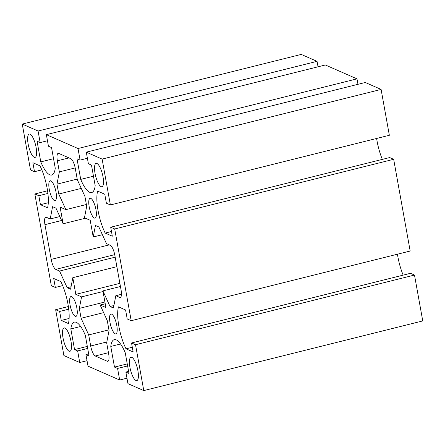 <?xml version="1.0" encoding="UTF-8"?>
<svg xmlns="http://www.w3.org/2000/svg" width="445" height="445" viewBox="0 0 445 445"><rect width="100%" height="100%" fill="white"/><g stroke="black" fill="none" stroke-linecap="round" stroke-linejoin="round"><path stroke-width="0.67" d="M56.971 184.158L59.357 171.876L57.366 160.795A9.028 2.653 76 0 1 58.173 153.353A9.028 2.653 76 0 1 58.801 153.43L70.777 158.681A9.028 2.653 76 0 1 75.338 168.672L77.33 179.752L84.928 196.412L86.703 206.274L84.461 217.789L90.213 220.308L93.216 236.985L95.453 225.47L98.857 226.961L106.455 243.621L110.277 245.295A9.028 2.653 76 0 1 114.832 255.291L121.079 290.012A9.028 2.653 76 0 1 120.272 297.46A9.028 2.653 76 0 1 119.649 297.382L115.822 295.708L113.436 307.99L110.032 306.494L102.912 290.88L105.91 307.556L100.158 305.031L107.278 320.65L109.053 330.513L106.666 342.795L108.658 353.875A9.028 2.653 76 0 1 107.851 361.318A9.028 2.653 76 0 1 107.228 361.24L95.247 355.989A9.028 2.653 76 0 1 90.691 345.993L88.694 334.918L81.101 318.258L79.327 308.396L81.563 296.882L75.811 294.362L72.808 277.686L70.571 289.2L67.167 287.704L59.574 271.05L55.747 269.375A9.028 2.653 76 0 1 51.192 259.379L44.945 224.653A9.028 2.653 76 0 1 45.752 217.21A9.028 2.653 76 0 1 46.38 217.288L50.202 218.962L52.588 206.68L55.992 208.171L63.112 223.791L60.114 207.114L65.866 209.634L58.746 194.02L56.971 184.158L77.213 179.101M58.746 194.02L81.268 188.396M65.866 209.634L86.386 204.511M63.112 223.791L85.44 218.217M50.202 218.962L59.819 216.559M59.574 271.05L115.172 257.166M67.167 287.704L71.05 286.736M72.808 277.686L116.879 266.677M75.811 294.362L119.883 283.354M81.563 296.882L103.029 291.52M79.327 308.396L104.914 302.005M81.101 318.258L103.624 312.635M88.694 334.918L108.936 329.862M100.158 305.031L105.231 303.768M102.912 290.88L120.45 286.502M110.032 306.494L113.914 305.526M115.822 295.708L121.457 294.301M93.216 236.985L102.383 234.699M59.357 171.876L75.194 167.921M96.932 163.482A12.032 3.538 76 0 1 102.756 175.508A12.032 3.538 76 0 1 101.933 186.733A12.032 3.538 76 0 1 95.586 175.914A12.032 3.538 76 0 1 96.103 163.382A12.032 3.538 76 0 1 96.932 163.482M131.82 357.363A12.032 3.538 76 0 1 137.638 369.383A12.032 3.538 76 0 1 136.815 380.608A12.032 3.538 76 0 1 130.468 369.795A12.032 3.538 76 0 1 130.986 357.263A12.032 3.538 76 0 1 131.82 357.363M30.043 134.156A12.032 3.538 76 0 1 35.861 146.183A12.032 3.538 76 0 1 35.038 157.408A12.032 3.538 76 0 1 28.691 146.589A12.032 3.538 76 0 1 29.209 134.056A12.032 3.538 76 0 1 30.043 134.156M64.925 328.037A12.032 3.538 76 0 1 70.744 340.063A12.032 3.538 76 0 1 69.926 351.289A12.032 3.538 76 0 1 63.574 340.47A12.032 3.538 76 0 1 64.091 327.937A12.032 3.538 76 0 1 64.925 328.037M50.864 180.87A10.229 3.009 76 0 1 55.809 191.089A10.229 3.009 76 0 1 55.108 200.634A10.229 3.009 76 0 1 49.712 191.433A10.229 3.009 76 0 1 50.151 180.781A10.229 3.009 76 0 1 50.864 180.87M71.689 296.62A10.229 3.009 76 0 1 76.635 306.839A10.229 3.009 76 0 1 75.934 316.378A10.229 3.009 76 0 1 70.538 307.184A10.229 3.009 76 0 1 70.978 296.531A10.229 3.009 76 0 1 71.689 296.62M111.623 314.126A10.229 3.009 76 0 1 116.568 324.344A10.229 3.009 76 0 1 115.872 333.884A10.229 3.009 76 0 1 110.477 324.689A10.229 3.009 76 0 1 110.916 314.036A10.229 3.009 76 0 1 111.623 314.126M90.797 198.375A10.229 3.009 76 0 1 95.742 208.594A10.229 3.009 76 0 1 95.046 218.139A10.229 3.009 76 0 1 89.651 208.944A10.229 3.009 76 0 1 90.09 198.292A10.229 3.009 76 0 1 90.797 198.375M125.868 372.076L127.949 383.651L143.774 390.588L135.525 344.725L131.531 342.973L133.144 351.945L126.013 348.819A28.58 8.405 76 0 1 118.465 306.861L125.596 309.987L127.209 318.954L131.203 320.706L114.699 228.975L110.705 227.223L112.318 236.195L105.187 233.069A28.58 8.405 76 0 1 97.639 191.111L104.77 194.237L106.383 203.209L110.377 204.956L102.122 159.093L86.297 152.157L88.383 163.732L91.475 165.084L95.191 185.743A28.58 8.405 76 0 1 91.681 192.535A28.58 8.405 76 0 1 80.717 179.396L76.996 158.743L80.094 160.1L78.009 148.524L46.363 134.651L48.444 146.221L51.537 147.579L55.258 168.238A28.58 8.405 76 0 1 51.748 175.03A28.58 8.405 76 0 1 40.779 161.891L37.063 141.237L40.156 142.589L38.075 131.019L22.25 124.077L30.505 169.946L34.499 171.698L32.88 162.725L40.011 165.852A28.58 8.405 76 0 1 47.559 207.809L40.434 204.683L38.815 195.717L34.827 193.964L51.331 285.696L55.325 287.448L53.706 278.475L60.837 281.602A28.58 8.405 76 0 1 68.385 323.559L61.26 320.433L59.647 311.461L55.653 309.714L63.902 355.577L79.727 362.514L77.647 350.938L74.549 349.581L70.833 328.927A28.58 8.405 76 0 1 74.343 322.136A28.58 8.405 76 0 1 85.312 335.269L89.028 355.928L85.93 354.57L88.015 366.146L119.666 380.019L117.58 368.443L114.487 367.092L110.772 346.433A28.58 8.405 76 0 1 114.282 339.641A28.58 8.405 76 0 1 125.245 352.774L128.961 373.433L125.868 372.076L128.594 371.397M143.774 390.588L422.75 320.923L414.495 275.055L410.501 273.302L131.531 342.973M135.525 344.725L414.495 275.055M126.013 348.819L132.299 347.25M403.17 275.132A28.58 8.405 76 0 1 397.452 254.217M131.203 320.706L410.173 251.036L393.669 159.304L389.675 157.552L110.705 227.223M114.699 228.975L393.669 159.304M105.187 233.069L111.473 231.5M382.344 159.388A28.58 8.405 76 0 1 376.62 138.467M110.377 204.956L389.347 135.286L381.098 89.423L365.273 82.486L86.297 152.157M102.122 159.093L381.098 89.423M80.717 179.396L93.478 176.214M80.094 160.1L87.398 158.275M357.969 84.311L356.985 78.854L325.334 64.981L46.363 134.651M78.009 148.524L356.985 78.854M40.779 161.891L53.539 158.704M40.156 142.589L47.465 140.765M318.03 66.806L317.051 61.349L301.226 54.412L22.25 124.077M38.075 131.019L317.051 61.349M34.499 171.698L41.83 169.868M40.434 204.683L48.299 202.72M38.815 195.717L47.904 193.441M34.827 193.964L47.548 190.783M55.325 287.448L62.656 285.612M61.26 320.433L69.125 318.47M59.647 311.461L68.736 309.192M55.653 309.714L68.38 306.533M79.727 362.514L87.031 360.689M77.647 350.938L87.676 348.435M74.549 349.581L87.309 346.394M70.833 328.927L80.634 326.48M85.93 354.57L88.661 353.892M119.666 380.019L126.97 378.194M117.58 368.443L127.615 365.94M114.487 367.092L127.248 363.904M110.772 346.433L120.567 343.985M44.945 224.653L61.61 220.492M51.192 259.379L109.298 244.867M55.747 269.375L114.71 254.651M90.691 345.993L106.828 341.966M95.247 355.989L108.447 352.69M107.228 361.24L108.369 360.956M119.649 297.382L120.79 297.099M57.366 160.795L68.986 157.897"/></g></svg>
